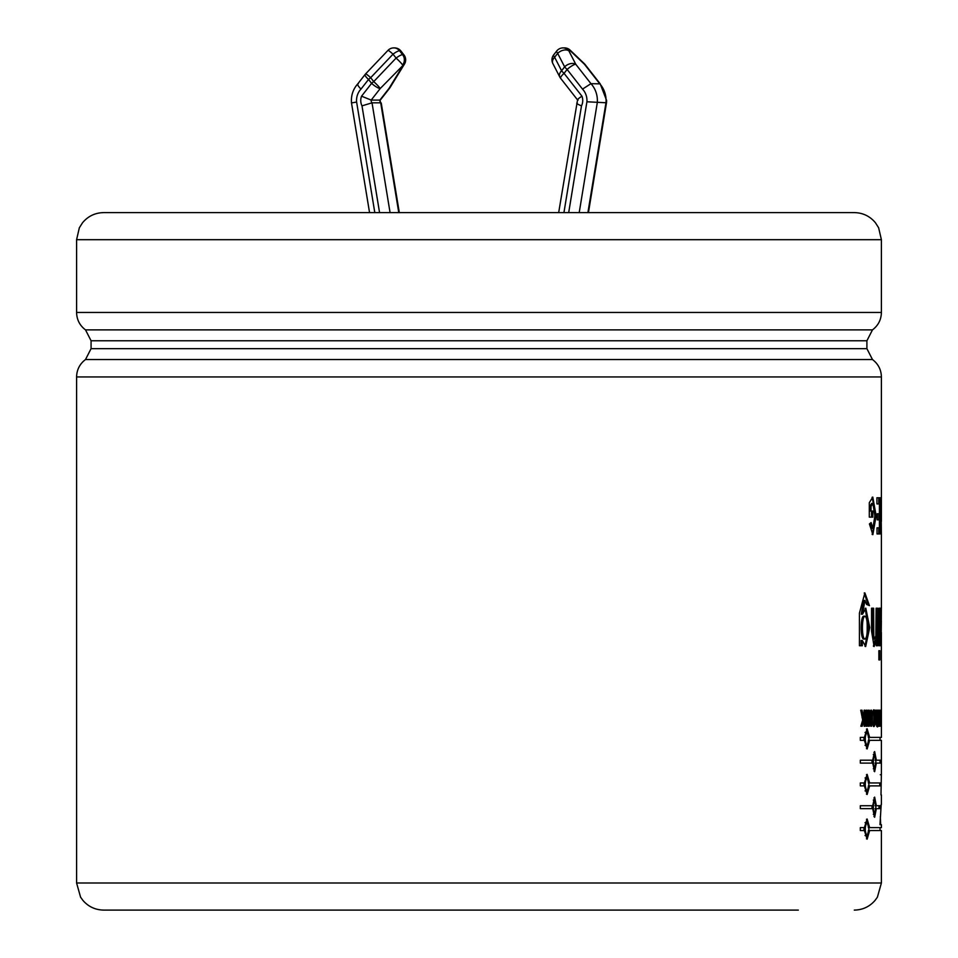 <?xml version="1.0" encoding="UTF-8"?>
<svg xmlns="http://www.w3.org/2000/svg" width="958" height="958" viewBox="0 0 958 958"><rect width="100%" height="100%" fill="white"/><g stroke="black" fill="none" stroke-linecap="round" stroke-linejoin="round"><path stroke-width="1.44" d="M578.105 100.087C576.848 99.967 578.129 98.662 581.949 96.183L564.058 73.347A8.047 1.868 141.9 0 0 560.622 78.305L577.542 99.919L558.682 212.604M577.267 102.829C575.926 103.165 577.327 104.171 581.494 105.859A11.46 10.694 -90 0 0 581.949 96.183M606.51 102.781L606.606 100.482L600.223 83.861L590.954 83.669L575.77 64.27A8.047 1.868 141.9 0 0 567.124 69.443L564.058 73.347A8.047 1.868 -141.9 0 1 561.58 70.76A8.047 5.329 152.7 0 0 559.807 77.035A8.047 8.047 0 0 0 560.622 78.305M588.44 212.604L606.498 102.781L586.919 101.776A15.999 14.921 -90 0 0 582.512 89.106L567.124 69.443A8.047 1.868 -141.9 0 1 564.633 66.856L561.58 70.76L554.622 57.264A8.047 5.329 152.7 0 0 552.85 63.539L559.807 77.035M579.207 212.604L597.265 102.829A24.046 22.429 -90 0 0 590.954 83.669L582.512 89.106M398.767 212.604L380.709 102.829L372.027 102.829L361.992 105.859L379.56 212.604M390.074 212.604L372.027 102.829A3.413 3.185 -90 0 1 371.189 100.087L380.23 88.531L403.366 65.024L388.924 88.531L379.883 100.087L380.709 102.829A3.413 3.185 90 0 1 379.883 100.087L371.189 100.087L361.549 96.183A11.46 10.694 -90 0 0 361.992 105.859M358.328 83.669C356.903 83.993 357.789 85.801 360.974 89.106A15.999 14.921 -90 0 0 356.592 102.051L352.017 102.829M360.974 89.106L368.531 79.454A8.047 1.868 -141.9 0 1 365.094 74.496L357.741 83.897C353.023 89.238 350.927 95.572 351.49 102.877L369.549 212.604M880.342 816.587L880.653 824.682L879.971 824.682L881.204 804.433M880.989 794.96L881.372 774.735L880.27 774.735L881.372 774.735M860.332 760.185L872.702 760.185L874.642 751.575L876.342 760.185L881.384 760.185L881.384 763.119L876.342 763.107L874.642 771.717L872.702 763.107L860.332 763.107L860.332 760.185M872.702 805.726L874.642 797.116L876.342 805.726L880.378 805.726L880.258 808.66L876.342 808.66L874.642 817.27L872.702 808.66L860.332 808.66L860.332 805.726L872.702 805.726M878.869 645.728L878.869 608.21L879.851 608.21L879.851 645.728L878.869 645.728M877.612 608.21L877.612 645.728L876.247 645.728L876.247 640.219L874.103 646.554L871.552 631.118L871.552 608.21L873.624 608.21L873.816 636.16L874.774 639.046L875.875 635.657L876.127 608.21L877.612 608.21M864.128 719.135L862.188 726.212L860.835 726.212L862.691 720.021L860.739 710.201L862.044 710.201L863.362 717.722L864.128 710.201L865.05 710.201L865.05 726.212L864.128 726.212L864.128 719.135L862.655 719.829M870.786 726.212L869.229 715.518L869.229 726.212L868.487 726.212L868.487 710.201L869.289 710.201L870.81 720.667L870.81 710.201L871.493 710.201L871.493 726.212L870.786 726.212M875.361 718.117C875.373 723.302 874.905 726.116 873.947 726.523C871.888 727.469 871.912 708.872 873.947 709.89C874.882 710.129 875.349 712.872 875.361 718.117L874.043 718.117M880.438 720.021L879.959 710.201L880.594 717.722L880.917 710.201L880.917 726.212L880.749 719.135L879.983 726.212L880.438 720.021M881.384 533.941L880.989 509.8L880.63 533.941L880.63 497.777L881.384 521.403L881.384 497.777M881.24 521.403L881.372 532.923M871.109 522.577L872.882 528.385L874.87 515.931L872.93 503.417L871.014 506.447L871.014 511.021L872.834 511.021L872.834 517.14L869.301 517.14L869.301 502.711L872.786 497.082L876.151 515.751L872.858 534.66L869.421 523.93L871.109 522.577M877.217 513.739L879.408 513.739L879.408 503.896L876.917 503.896L876.917 497.777L880.067 497.777L880.067 533.941L877.013 533.941L877.013 527.822L879.408 527.822L879.408 519.859L877.217 519.859L877.217 513.739L878.079 513.739M881.12 726.212L881.109 710.201M881.384 710.201L881.384 726.212M879.3 710.201L879.755 726.212L878.414 726.212L879.3 710.201L877.971 710.201L877.947 726.212L877.324 726.224M876.618 726.212L877.947 726.212C877.085 729.206 875.013 722.033 876.702 717.267L875.828 710.201L876.45 710.201L877.516 716.883L877.947 710.201L876.618 710.201M876.151 716.883L877.516 716.883M867.218 710.201L867.218 726.212L866.355 726.212L866.355 710.201L867.218 710.201M862.535 614.198L865.804 608.186L869.732 627.562L865.661 646.554L862.32 640.495L862.32 645.728L859.422 645.728L859.41 613.192L864.882 592.894L869.445 605.636L866.571 604.426L864.906 600.427L862.535 614.198L861.254 614.198L863.625 600.427L864.906 600.427M879.851 659.906L878.869 659.906L878.869 650.686L879.851 650.686L879.851 659.906M881.36 620.82L881.073 645.728L880.39 645.728L881.085 631.957L880.318 608.21L880.953 608.21L881.288 625.071L881.372 608.21M881.372 659.906L881.372 632.508L880.031 632.508M881.396 497.777L881.396 376.949L76.592 376.949L76.592 883.001L881.396 883.001L881.396 830.55L869.648 830.55L867.134 839.16L864.379 830.55L860.332 830.55L860.332 827.616L864.379 827.616L867.134 819.006L869.648 827.616L881.408 827.616L881.396 824.682M869.648 785.883L867.134 794.493L864.379 785.883L860.332 785.883L860.332 782.949L864.379 782.949L867.134 774.351L869.648 782.949L881.109 782.949L881.037 785.883L868.343 785.883M881.396 774.735L881.396 740.342L869.648 740.342L867.134 748.952L864.379 740.342L860.332 740.342L860.332 737.409L864.379 737.409L867.134 728.798L869.648 737.409L881.408 737.409L881.396 659.906M881.288 625.071L879.947 625.071M880.953 608.21L879.624 608.21M876.283 645.728L876.127 608.21M873.492 639.046L872.307 625.323L872.307 608.21L871.552 608.21M873.421 646.183L874.917 640.219L876.247 640.219M864.99 639.046L863.697 639.046C860.308 638.986 860.368 616.281 863.709 616.198L865.002 616.198C861.577 616.126 861.565 638.95 864.978 639.046C866.619 638.004 867.349 634.244 867.182 627.753C867.361 621.215 866.631 617.371 865.002 616.198M865.026 646.375L868.439 627.574L865.134 608.39M868.152 605.073L864.248 592.954M861.05 645.728L861.05 640.495L862.32 640.495M860.907 726.212L861.685 723.434M863.769 719.135L863.769 716.321M860.931 711.171L860.739 710.201M863.362 717.722L862.08 717.722M870.175 721.961L870.175 720.667M868.774 715.518L868.487 713.554M869.229 715.518L867.936 715.518M870.81 720.667L869.505 720.667M877.516 723.506L877.516 719.446C876.426 720.835 876.426 722.188 877.516 723.506L876.091 723.506M876.127 719.446L877.013 719.458M876.618 726.068L876.618 723.506M876.618 719.446L876.618 717.374M876.45 710.201L875.121 710.201M873.756 712.68L873.277 710.549M873.277 725.877L873.756 723.745M874.774 718.225L873.947 712.68L873.947 723.745L874.774 718.225M878.426 726.212L878.426 723.506M880.282 710.201L878.953 710.201M880.594 717.722L879.252 717.722M880.917 710.201L879.576 710.201M880.749 719.135L879.408 719.135M881.013 497.777L879.672 497.777M880.989 509.8L879.648 509.8M878.079 527.822L877.013 527.822M878.737 533.941L878.737 527.822M878.737 519.859L878.737 513.739M878.737 503.896L878.737 497.777M871.014 511.021L869.708 511.021L869.708 506.447L871.78 503.417M871.576 528.361L869.888 523.571M872.163 534.456L874.69 522.242M874.714 510.231L872.127 497.298M871.517 517.14L871.517 511.021M871.014 506.447L869.708 506.447M866.487 838.837L867.744 835.831M869.648 830.55L868.343 830.55M869.648 827.616L868.343 827.616M867.744 822.335L866.487 819.318M868.954 829.077L867.134 821.94C864.643 826.706 864.643 831.472 867.134 836.226L868.954 829.077M867.134 836.226L865.05 835.532M863.948 830.55L863.948 827.616M865.05 822.635L867.134 821.94M860.332 808.66L872.702 808.66M873.971 816.575L874.558 814.336M876.342 808.66L875.013 808.66M878.917 808.66L879.049 805.726M876.342 805.726L875.013 805.726M874.558 800.05L873.971 797.81M875.887 807.187L874.642 800.05C872.906 804.816 872.906 809.582 874.642 814.336L875.887 807.187M873.325 814.336L874.642 814.336M871.996 808.66L871.996 805.726M873.313 800.05L874.642 800.05M879.707 785.883L879.767 782.949M869.648 782.949L868.343 782.949M867.744 777.668L866.487 774.663M866.487 794.182L867.744 791.164M868.954 784.422L867.134 777.273C864.643 782.051 864.643 786.805 867.134 791.559L868.954 784.422M867.134 791.559L865.05 790.877M863.948 785.883L863.948 782.949M865.05 777.968L867.134 777.273M873.971 771.022L874.558 768.795M876.342 763.107L875.013 763.107M880.043 763.119L880.043 760.185M876.342 760.185L875.013 760.185M874.558 754.509L873.971 752.27M875.887 761.646L874.642 754.509C872.906 759.275 872.906 764.041 874.642 768.795L875.887 761.646M873.325 768.795L874.642 768.795M871.996 763.107L871.996 760.185M873.313 754.509L874.642 754.509M866.487 748.629L867.744 745.623M869.648 740.342L868.343 740.342M869.648 737.409L868.343 737.409M868.954 738.869L867.134 731.732C864.643 736.498 864.643 741.264 867.134 746.019L868.954 738.869M867.134 746.019L865.05 745.324M863.948 740.342L863.948 737.409M865.05 732.427L867.134 731.732M867.744 732.128L866.487 729.11M478.988 910.1L777.92 910.1M76.592 883.001L80.58 897.167L82.939 900.436C88.435 906.711 95.345 909.932 103.68 910.1L798.325 910.1M881.396 239.692L76.592 239.692L79.346 227.776L82.532 222.759C88.052 216.173 95.093 212.784 103.68 212.604L854.296 212.604C862.883 212.784 869.936 216.173 875.444 222.759L878.63 227.776L881.396 239.692L881.396 312.464L76.592 312.464C76.772 319.697 79.742 325.504 85.502 329.875L872.475 329.875C878.246 325.504 881.216 319.697 881.396 312.464M381.236 102.985L399.306 212.604M587.901 212.604L605.959 102.829A24.046 22.429 90 0 0 599.648 83.669L584.464 64.27L570.297 50.774L568.812 50.774A8.047 7.508 -90 0 0 563.064 47.9A8.047 8.047 0 0 0 556.73 50.99A8.047 1.868 -141.9 0 0 557.676 53.361L564.633 66.856A8.047 5.329 152.7 0 1 575.77 64.27L568.812 50.774A8.047 5.329 152.7 0 0 557.676 53.361L554.622 57.264A8.047 1.868 -141.9 0 1 553.664 54.893A8.047 8.047 0 0 0 552.85 63.539M568.693 212.604L586.919 101.776M564.549 47.9A8.047 8.047 0 0 1 570.094 50.115A8.047 2.096 -46.4 0 1 570.297 50.774A8.047 7.508 -90 0 0 564.549 47.9L563.064 47.9M584.26 63.611A8.047 8.047 0 0 1 585.051 64.473A8.047 1.868 -38.1 0 0 584.464 64.27A8.047 2.096 -46.4 0 0 584.26 63.611L570.094 50.115M563.939 212.604L581.494 105.859M374.806 212.604L356.615 102.051M361.549 96.183L371.584 83.358A8.047 1.868 38.1 0 0 380.23 88.531A8.047 0.778 43.6 0 0 373.728 81.598A8.047 1.868 141.9 0 0 371.584 83.358L368.531 79.454A8.047 1.868 141.9 0 1 370.674 77.694A8.047 0.778 -136.4 0 0 365.597 73.91A8.047 8.047 0 0 0 365.094 74.496M389.607 88.088A8.047 1.868 -141.9 0 1 389.511 88.328A8.047 1.868 -141.9 0 1 388.924 88.531A8.047 4.287 -148.4 0 0 390.038 87.573L404.48 64.066A8.047 4.287 -148.4 0 1 403.366 65.024A8.047 7.508 90 0 0 403.366 54.678A8.047 1.868 141.9 0 1 403.953 54.893L400.899 50.99A8.047 1.868 141.9 0 0 400.312 50.774L399.546 50.774A8.047 7.508 -90 0 0 393.786 47.9A8.047 8.047 0 0 0 387.954 50.403A8.047 0.778 -136.4 0 1 393.031 54.175A8.047 1.868 -38.1 0 1 399.546 50.774L402.599 54.678L403.366 54.678L400.312 50.774A8.047 7.508 -90 0 0 394.564 47.9L393.786 47.9M402.599 54.678A8.047 7.508 90 0 1 402.599 65.024A8.047 0.778 43.6 0 0 396.097 58.079A8.047 1.868 -38.1 0 1 402.599 54.678M396.097 58.079L373.728 81.598L370.674 77.694L393.031 54.175L396.097 58.079M76.592 376.949C76.772 369.716 79.742 363.908 85.502 359.537L872.475 359.537L866.906 348.652L91.07 348.652L91.07 340.761L866.906 340.761L866.906 348.652M390.038 87.573A8.047 8.047 0 0 1 389.511 88.328L380.41 99.955M404.48 64.066A8.047 8.047 0 0 0 403.953 54.893M365.597 73.91L387.954 50.403M400.899 50.99A8.047 8.047 0 0 0 394.564 47.9M881.396 533.941L881.396 608.21M881.396 794.96L881.396 804.433M873.457 639.046L874.774 639.046M873.947 712.68L872.63 712.68M873.947 723.745L872.63 723.745M871.612 503.417L872.93 503.417M871.576 528.385L872.882 528.385M880.055 827.616L880.055 830.55M880.055 737.409L880.055 740.342M880.055 823.054L880.055 824.682M881.396 376.949C881.216 369.716 878.246 363.908 872.475 359.537M881.396 883.001L877.396 897.167L875.037 900.436C869.553 906.711 862.631 909.932 854.296 910.1M76.592 239.692L76.592 312.464M85.502 359.537L91.07 348.652M91.07 340.761L85.502 329.875M866.906 340.761L872.475 329.875M553.664 54.893L556.73 50.99M585.051 64.473L600.235 83.873"/></g></svg>
